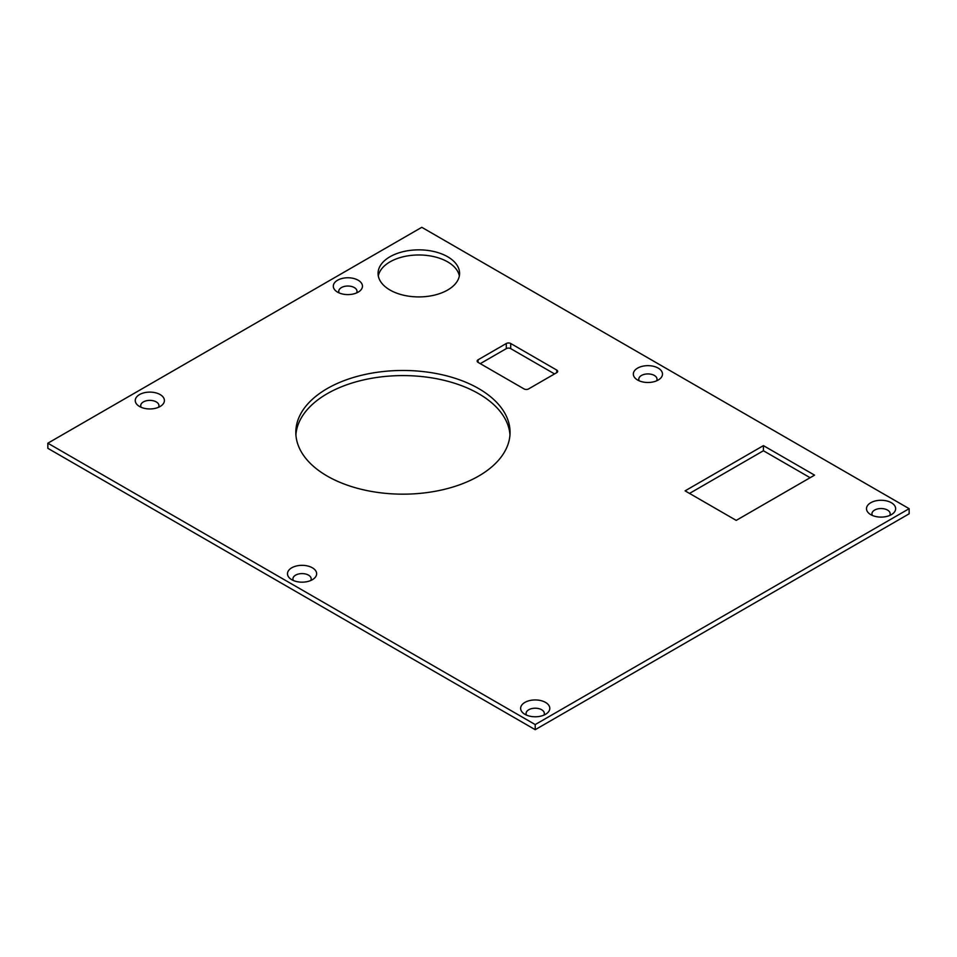 <?xml version="1.0" encoding="UTF-8"?>
<svg xmlns="http://www.w3.org/2000/svg" width="957" height="957" viewBox="0 0 957 957"><rect width="100%" height="100%" fill="white"/><g stroke="black" fill="none" stroke-linecap="round" stroke-linejoin="round"><path stroke-width="1.44" d="M447.649 256.751A40.756 23.53 0 0 0 403.232 251.643A40.756 23.53 0 0 0 378.063 273.391A40.756 23.53 0 0 0 390.001 290.031A40.756 23.53 0 0 0 434.418 295.127A40.756 23.53 0 0 0 459.587 273.391A40.756 23.53 0 0 0 447.649 256.751M459.348 275.951A40.756 23.53 0 0 0 447.649 261.871A40.756 23.53 0 0 0 405.301 256.309A40.756 23.53 0 0 0 378.314 275.951M478.679 388.578A107.124 61.846 0 0 0 361.949 375.18A107.124 61.846 0 0 0 295.821 432.313A107.124 61.846 0 0 0 327.186 476.048A107.124 61.846 0 0 0 443.928 489.458A107.124 61.846 0 0 0 510.057 432.313A107.124 61.846 0 0 0 478.679 388.578M509.973 434.873A107.124 61.846 0 0 0 478.679 393.698A107.124 61.846 0 0 0 364.007 379.821A107.124 61.846 0 0 0 295.904 434.873M545.526 702.414A14.582 8.422 0 0 0 525.56 702.055A14.582 8.422 0 0 0 523.718 713.539A14.582 8.422 0 0 0 524.914 714.317A14.582 8.422 0 0 0 546.722 713.539A14.582 8.422 0 0 0 545.526 702.414M526.541 715.13A9.127 5.275 180 0 1 530.429 708.993A9.127 5.275 180 0 1 541.674 709.759A9.127 5.275 180 0 1 543.887 715.13M891.374 502.736A14.582 8.422 0 0 0 871.42 502.377A14.582 8.422 0 0 0 869.566 513.861A14.582 8.422 0 0 0 870.762 514.639A14.582 8.422 0 0 0 892.57 513.861A14.582 8.422 0 0 0 891.374 502.736M872.401 515.452A9.127 5.275 180 0 1 876.289 509.315A9.127 5.275 180 0 1 887.522 510.081A9.127 5.275 180 0 1 889.735 515.452M658.225 368.122A14.582 8.422 0 0 0 638.259 367.763A14.582 8.422 0 0 0 636.417 379.247A14.582 8.422 0 0 0 637.601 380.025A14.582 8.422 0 0 0 659.409 379.247A14.582 8.422 0 0 0 658.225 368.122M639.24 380.838A9.127 5.275 180 0 1 643.128 374.713A9.127 5.275 180 0 1 654.373 375.467A9.127 5.275 180 0 1 656.586 380.838M312.377 567.8A14.582 8.422 0 0 0 292.411 567.441A14.582 8.422 0 0 0 290.569 578.925A14.582 8.422 0 0 0 291.753 579.703A14.582 8.422 0 0 0 313.561 578.925A14.582 8.422 0 0 0 312.377 567.8M293.392 580.516A9.127 5.275 180 0 1 297.28 574.379A9.127 5.275 180 0 1 308.525 575.145A9.127 5.275 180 0 1 310.738 580.516M358.193 280.234A14.582 8.422 0 0 0 338.228 279.875A14.582 8.422 0 0 0 336.385 291.359A14.582 8.422 0 0 0 337.57 292.136A14.582 8.422 0 0 0 359.377 291.359A14.582 8.422 0 0 0 358.193 280.234M339.209 292.95A9.127 5.275 180 0 1 343.096 286.813A9.127 5.275 180 0 1 354.341 287.579A9.127 5.275 180 0 1 356.554 292.95M160.142 394.571A14.582 8.422 0 0 0 140.177 394.224A14.582 8.422 0 0 0 138.334 405.708A14.582 8.422 0 0 0 139.519 406.486A14.582 8.422 0 0 0 161.326 405.708A14.582 8.422 0 0 0 160.142 394.571M141.157 407.299A9.127 5.275 180 0 1 145.045 401.162A9.127 5.275 180 0 1 156.29 401.928A9.127 5.275 180 0 1 158.503 407.299M554.546 373.924L510.715 348.623A3.134 1.806 0 0 0 506.289 348.623L480.27 363.648M810.124 477.71L763.423 450.747L689.519 493.417M535.214 729.689L909.15 513.801L909.15 508.681L421.786 227.311L47.85 443.199L47.85 448.319L535.214 729.689L535.214 724.569L909.15 508.681M47.85 443.199L535.214 724.569M506.289 343.503L478.057 359.808A3.134 1.806 0 0 0 477.136 361.088A3.134 1.806 0 0 0 478.057 362.368L524.101 388.949A3.134 1.806 0 0 0 528.527 388.949L556.759 372.644A3.134 1.806 0 0 0 557.68 371.364A3.134 1.806 0 0 0 556.759 370.084L510.715 343.503A3.134 1.806 0 0 0 506.289 343.503L506.289 348.623M763.423 445.627L685.08 490.857L736.22 520.381L814.563 475.151L763.423 445.627L763.423 450.747M510.715 348.623L510.715 343.503M556.759 372.644L556.759 370.084M478.057 362.368L478.057 359.808"/></g></svg>

